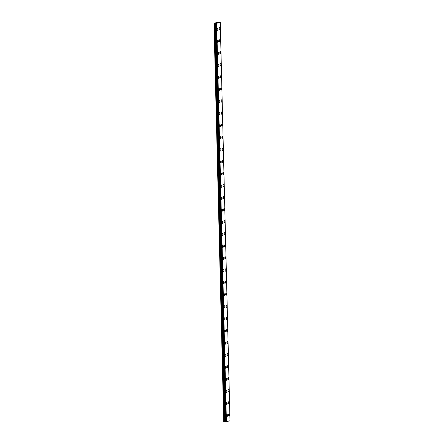 <?xml version="1.0" encoding="UTF-8"?>
<svg xmlns="http://www.w3.org/2000/svg" width="444" height="444" viewBox="0 0 444 444"><rect width="100%" height="100%" fill="white"/><g stroke="black" fill="none" stroke-linecap="round" stroke-linejoin="round"><path stroke-width="0.67" d="M219.675 27.406A1.138 0.433 -88.8 0 1 220.08 28.416A1.138 0.433 -88.8 0 1 219.619 29.681A1.138 0.433 -88.8 0 1 219.214 28.671A1.138 0.433 -88.8 0 1 219.675 27.406A1.138 0.433 -88.8 0 1 220.074 28.416A1.138 0.433 -88.8 0 1 219.625 29.687M219.969 39.477A1.138 0.433 -88.8 0 1 220.374 40.493A1.138 0.433 -88.8 0 1 219.919 41.758A1.138 0.433 -88.8 0 1 219.508 40.748A1.138 0.433 -88.8 0 1 219.969 39.477A1.138 0.433 -88.8 0 1 220.374 40.493A1.138 0.433 -88.8 0 1 219.919 41.758M220.263 51.554A1.138 0.433 -88.8 0 1 220.668 52.564A1.138 0.433 -88.8 0 1 220.213 53.829A1.138 0.433 -88.8 0 1 219.808 52.819A1.138 0.433 -88.8 0 1 220.263 51.554A1.138 0.433 -88.8 0 1 220.668 52.564A1.138 0.433 -88.8 0 1 220.213 53.829M220.557 63.625A1.138 0.433 -88.8 0 1 220.962 64.641A1.138 0.433 -88.8 0 1 220.507 65.906A1.138 0.433 -88.8 0 1 220.102 64.896A1.138 0.433 -88.8 0 1 220.557 63.625A1.138 0.433 -88.8 0 1 220.962 64.641A1.138 0.433 -88.8 0 1 220.507 65.906M220.851 75.702A1.138 0.433 -88.8 0 1 221.262 76.712A1.138 0.433 -88.8 0 1 220.801 77.978A1.138 0.433 -88.8 0 1 220.396 76.967A1.138 0.433 -88.8 0 1 220.851 75.702A1.138 0.433 -88.8 0 1 221.256 76.712A1.138 0.433 -88.8 0 1 220.801 77.978M221.145 87.773A1.138 0.433 -88.8 0 1 221.556 88.783A1.138 0.433 -88.8 0 1 221.101 90.054A1.138 0.433 -88.8 0 1 220.69 89.039A1.138 0.433 -88.8 0 1 221.145 87.773A1.138 0.433 -88.8 0 1 221.55 88.783A1.138 0.433 -88.8 0 1 221.095 90.054M221.845 100.86A1.138 0.433 -88.8 0 1 221.389 102.126A1.138 0.433 -88.8 0 1 220.984 101.115A1.138 0.433 -88.8 0 1 221.445 99.85A1.138 0.433 -88.8 0 1 221.845 100.86M221.445 99.85A1.138 0.433 -88.8 0 1 221.85 100.86A1.138 0.433 -88.8 0 1 221.395 102.126M221.734 111.921A1.138 0.433 -88.8 0 1 222.144 112.931A1.138 0.433 -88.8 0 1 221.689 114.202A1.138 0.433 -88.8 0 1 221.279 113.187A1.138 0.433 -88.8 0 1 221.739 111.921A1.138 0.433 -88.8 0 1 222.144 112.931A1.138 0.433 -88.8 0 1 221.689 114.202M222.033 123.998A1.138 0.433 -88.8 0 1 222.438 125.008A1.138 0.433 -88.8 0 1 221.983 126.274A1.138 0.433 -88.8 0 1 221.578 125.264A1.138 0.433 -88.8 0 1 222.033 123.998A1.138 0.433 -88.8 0 1 222.438 125.008A1.138 0.433 -88.8 0 1 221.983 126.274M222.327 136.069A1.138 0.433 -88.8 0 1 222.733 137.079A1.138 0.433 -88.8 0 1 222.278 138.345A1.138 0.433 -88.8 0 1 221.872 137.335A1.138 0.433 -88.8 0 1 222.327 136.069A1.138 0.433 -88.8 0 1 222.733 137.079A1.138 0.433 -88.8 0 1 222.278 138.345M222.622 148.141A1.138 0.433 -88.8 0 1 223.032 149.156A1.138 0.433 -88.8 0 1 222.572 150.422A1.138 0.433 -88.8 0 1 222.167 149.412A1.138 0.433 -88.8 0 1 222.622 148.141A1.138 0.433 -88.8 0 1 223.027 149.156A1.138 0.433 -88.8 0 1 222.572 150.422M222.916 160.217A1.138 0.433 -88.8 0 1 223.326 161.228A1.138 0.433 -88.8 0 1 222.866 162.493A1.138 0.433 -88.8 0 1 222.461 161.483A1.138 0.433 -88.8 0 1 222.916 160.217A1.138 0.433 -88.8 0 1 223.321 161.228A1.138 0.433 -88.8 0 1 222.871 162.493M223.215 172.289A1.138 0.433 -88.8 0 1 223.621 173.304A1.138 0.433 -88.8 0 1 223.16 174.57A1.138 0.433 -88.8 0 1 222.755 173.56A1.138 0.433 -88.8 0 1 223.215 172.289A1.138 0.433 -88.8 0 1 223.615 173.304A1.138 0.433 -88.8 0 1 223.166 174.57M223.51 184.365A1.138 0.433 -88.8 0 1 223.915 185.376A1.138 0.433 -88.8 0 1 223.46 186.641A1.138 0.433 -88.8 0 1 223.049 185.631A1.138 0.433 -88.8 0 1 223.51 184.365A1.138 0.433 -88.8 0 1 223.915 185.376A1.138 0.433 -88.8 0 1 223.46 186.641M223.804 196.437A1.138 0.433 -88.8 0 1 224.209 197.447A1.138 0.433 -88.8 0 1 223.754 198.718A1.138 0.433 -88.8 0 1 223.349 197.702A1.138 0.433 -88.8 0 1 223.804 196.437A1.138 0.433 -88.8 0 1 224.209 197.447A1.138 0.433 -88.8 0 1 223.754 198.718M224.098 208.514A1.138 0.433 -88.8 0 1 224.503 209.524A1.138 0.433 -88.8 0 1 224.048 210.789A1.138 0.433 -88.8 0 1 223.643 209.779A1.138 0.433 -88.8 0 1 224.098 208.514A1.138 0.433 -88.8 0 1 224.503 209.524A1.138 0.433 -88.8 0 1 224.048 210.789M224.392 220.585A1.138 0.433 -88.8 0 1 224.803 221.595A1.138 0.433 -88.8 0 1 224.342 222.86A1.138 0.433 -88.8 0 1 223.937 221.85A1.138 0.433 -88.8 0 1 224.392 220.585A1.138 0.433 -88.8 0 1 224.797 221.595A1.138 0.433 -88.8 0 1 224.342 222.86M225.091 233.672A1.138 0.433 -88.8 0 1 224.636 234.937A1.138 0.433 -88.8 0 1 224.231 233.927A1.138 0.433 -88.8 0 1 224.686 232.656A1.138 0.433 -88.8 0 1 225.091 233.672M224.686 232.656A1.138 0.433 -88.8 0 1 225.097 233.672A1.138 0.433 -88.8 0 1 224.642 234.937M224.98 244.733A1.138 0.433 -88.8 0 1 225.386 245.743A1.138 0.433 -88.8 0 1 224.93 247.008A1.138 0.433 -88.8 0 1 224.525 245.998A1.138 0.433 -88.8 0 1 224.986 244.733A1.138 0.433 -88.8 0 1 225.391 245.743A1.138 0.433 -88.8 0 1 224.936 247.008M225.28 256.804A1.138 0.433 -88.8 0 1 225.685 257.82A1.138 0.433 -88.8 0 1 225.23 259.085A1.138 0.433 -88.8 0 1 224.819 258.075A1.138 0.433 -88.8 0 1 225.28 256.804A1.138 0.433 -88.8 0 1 225.685 257.82A1.138 0.433 -88.8 0 1 225.23 259.085M225.574 268.881A1.138 0.433 -88.8 0 1 225.979 269.891A1.138 0.433 -88.8 0 1 225.524 271.156A1.138 0.433 -88.8 0 1 225.119 270.146A1.138 0.433 -88.8 0 1 225.574 268.881A1.138 0.433 -88.8 0 1 225.979 269.891A1.138 0.433 -88.8 0 1 225.524 271.156M225.868 280.952A1.138 0.433 -88.8 0 1 226.274 281.962A1.138 0.433 -88.8 0 1 225.818 283.233A1.138 0.433 -88.8 0 1 225.413 282.218A1.138 0.433 -88.8 0 1 225.868 280.952A1.138 0.433 -88.8 0 1 226.274 281.962A1.138 0.433 -88.8 0 1 225.818 283.233M226.163 293.029A1.138 0.433 -88.8 0 1 226.573 294.039A1.138 0.433 -88.8 0 1 226.113 295.304A1.138 0.433 -88.8 0 1 225.707 294.294A1.138 0.433 -88.8 0 1 226.163 293.029A1.138 0.433 -88.8 0 1 226.568 294.039A1.138 0.433 -88.8 0 1 226.113 295.304M226.457 305.1A1.138 0.433 -88.8 0 1 226.867 306.11A1.138 0.433 -88.8 0 1 226.407 307.381A1.138 0.433 -88.8 0 1 226.002 306.366A1.138 0.433 -88.8 0 1 226.457 305.1A1.138 0.433 -88.8 0 1 226.862 306.11A1.138 0.433 -88.8 0 1 226.412 307.381M226.756 317.177A1.138 0.433 -88.8 0 1 227.162 318.187A1.138 0.433 -88.8 0 1 226.706 319.452A1.138 0.433 -88.8 0 1 226.296 318.442A1.138 0.433 -88.8 0 1 226.756 317.177A1.138 0.433 -88.8 0 1 227.156 318.187A1.138 0.433 -88.8 0 1 226.701 319.452M227.051 329.248A1.138 0.433 -88.8 0 1 227.456 330.258A1.138 0.433 -88.8 0 1 227.001 331.524A1.138 0.433 -88.8 0 1 226.59 330.514A1.138 0.433 -88.8 0 1 227.051 329.248A1.138 0.433 -88.8 0 1 227.456 330.258A1.138 0.433 -88.8 0 1 227.001 331.524M227.345 341.319A1.138 0.433 -88.8 0 1 227.75 342.335A1.138 0.433 -88.8 0 1 227.295 343.601A1.138 0.433 -88.8 0 1 226.89 342.59A1.138 0.433 -88.8 0 1 227.345 341.319A1.138 0.433 -88.8 0 1 227.75 342.335A1.138 0.433 -88.8 0 1 227.295 343.601M227.639 353.396A1.138 0.433 -88.8 0 1 228.044 354.406A1.138 0.433 -88.8 0 1 227.589 355.672A1.138 0.433 -88.8 0 1 227.184 354.662A1.138 0.433 -88.8 0 1 227.639 353.396A1.138 0.433 -88.8 0 1 228.044 354.406A1.138 0.433 -88.8 0 1 227.589 355.672M228.338 366.478A1.138 0.433 -88.8 0 1 227.883 367.749A1.138 0.433 -88.8 0 1 227.478 366.733A1.138 0.433 -88.8 0 1 227.933 365.468A1.138 0.433 -88.8 0 1 228.338 366.478M227.933 365.468A1.138 0.433 -88.8 0 1 228.344 366.478A1.138 0.433 -88.8 0 1 227.883 367.749M228.227 377.544A1.138 0.433 -88.8 0 1 228.638 378.554A1.138 0.433 -88.8 0 1 228.177 379.82A1.138 0.433 -88.8 0 1 227.772 378.81A1.138 0.433 -88.8 0 1 228.227 377.544A1.138 0.433 -88.8 0 1 228.632 378.554A1.138 0.433 -88.8 0 1 228.183 379.82M228.527 389.616A1.138 0.433 -88.8 0 1 228.932 390.626A1.138 0.433 -88.8 0 1 228.471 391.897A1.138 0.433 -88.8 0 1 228.066 390.881A1.138 0.433 -88.8 0 1 228.527 389.616A1.138 0.433 -88.8 0 1 228.926 390.626A1.138 0.433 -88.8 0 1 228.477 391.897M228.821 401.692A1.138 0.433 -88.8 0 1 229.226 402.702A1.138 0.433 -88.8 0 1 228.771 403.968A1.138 0.433 -88.8 0 1 228.36 402.958A1.138 0.433 -88.8 0 1 228.821 401.692A1.138 0.433 -88.8 0 1 229.226 402.702A1.138 0.433 -88.8 0 1 228.771 403.968M229.115 413.764A1.138 0.433 -88.8 0 1 229.52 414.774A1.138 0.433 -88.8 0 1 229.065 416.039A1.138 0.433 -88.8 0 1 228.66 415.029A1.138 0.433 -88.8 0 1 229.115 413.764A1.138 0.433 -88.8 0 1 229.52 414.774A1.138 0.433 -88.8 0 1 229.065 416.039M217.599 28.016A1.138 0.433 -88.8 0 1 218.004 29.032A1.138 0.433 -88.8 0 1 217.549 30.297A1.138 0.433 -88.8 0 1 217.144 29.287A1.138 0.433 -88.8 0 1 217.599 28.016A1.138 0.433 -88.8 0 1 218.004 29.032A1.138 0.433 -88.8 0 1 217.549 30.297M217.893 40.093A1.138 0.433 -88.8 0 1 218.304 41.103A1.138 0.433 -88.8 0 1 217.843 42.369A1.138 0.433 -88.8 0 1 217.438 41.359A1.138 0.433 -88.8 0 1 217.893 40.093A1.138 0.433 -88.8 0 1 218.298 41.103A1.138 0.433 -88.8 0 1 217.843 42.369M218.187 52.164A1.138 0.433 -88.8 0 1 218.598 53.18A1.138 0.433 -88.8 0 1 218.137 54.446A1.138 0.433 -88.8 0 1 217.732 53.435A1.138 0.433 -88.8 0 1 218.187 52.164A1.138 0.433 -88.8 0 1 218.592 53.18A1.138 0.433 -88.8 0 1 218.137 54.446M218.481 64.241A1.138 0.433 -88.8 0 1 218.892 65.251A1.138 0.433 -88.8 0 1 218.437 66.517A1.138 0.433 -88.8 0 1 218.026 65.507A1.138 0.433 -88.8 0 1 218.481 64.241A1.138 0.433 -88.8 0 1 218.886 65.251A1.138 0.433 -88.8 0 1 218.431 66.517M218.781 76.312A1.138 0.433 -88.8 0 1 219.186 77.323A1.138 0.433 -88.8 0 1 218.731 78.594A1.138 0.433 -88.8 0 1 218.32 77.578A1.138 0.433 -88.8 0 1 218.781 76.312A1.138 0.433 -88.8 0 1 219.186 77.323A1.138 0.433 -88.8 0 1 218.731 78.594M219.07 88.389A1.138 0.433 -88.8 0 1 219.48 89.399A1.138 0.433 -88.8 0 1 219.025 90.665A1.138 0.433 -88.8 0 1 218.614 89.655A1.138 0.433 -88.8 0 1 219.075 88.389A1.138 0.433 -88.8 0 1 219.48 89.399A1.138 0.433 -88.8 0 1 219.025 90.665M219.369 100.461A1.138 0.433 -88.8 0 1 219.774 101.471A1.138 0.433 -88.8 0 1 219.319 102.742A1.138 0.433 -88.8 0 1 218.914 101.726A1.138 0.433 -88.8 0 1 219.369 100.461A1.138 0.433 -88.8 0 1 219.774 101.471A1.138 0.433 -88.8 0 1 219.319 102.742M220.069 113.547A1.138 0.433 -88.8 0 1 219.614 114.813A1.138 0.433 -88.8 0 1 219.208 113.803A1.138 0.433 -88.8 0 1 219.663 112.532A1.138 0.433 -88.8 0 1 220.069 113.547M219.663 112.532A1.138 0.433 -88.8 0 1 220.074 113.547A1.138 0.433 -88.8 0 1 219.614 114.813M219.958 124.609A1.138 0.433 -88.8 0 1 220.368 125.619A1.138 0.433 -88.8 0 1 219.908 126.884A1.138 0.433 -88.8 0 1 219.503 125.874A1.138 0.433 -88.8 0 1 219.958 124.609A1.138 0.433 -88.8 0 1 220.363 125.619A1.138 0.433 -88.8 0 1 219.908 126.884M220.252 136.68A1.138 0.433 -88.8 0 1 220.662 137.696A1.138 0.433 -88.8 0 1 220.202 138.961A1.138 0.433 -88.8 0 1 219.797 137.951A1.138 0.433 -88.8 0 1 220.252 136.68A1.138 0.433 -88.8 0 1 220.657 137.696A1.138 0.433 -88.8 0 1 220.207 138.961M220.551 148.757A1.138 0.433 -88.8 0 1 220.957 149.767A1.138 0.433 -88.8 0 1 220.502 151.032A1.138 0.433 -88.8 0 1 220.091 150.022A1.138 0.433 -88.8 0 1 220.551 148.757A1.138 0.433 -88.8 0 1 220.957 149.767A1.138 0.433 -88.8 0 1 220.502 151.032M220.846 160.828A1.138 0.433 -88.8 0 1 221.251 161.838A1.138 0.433 -88.8 0 1 220.796 163.109A1.138 0.433 -88.8 0 1 220.385 162.093A1.138 0.433 -88.8 0 1 220.846 160.828A1.138 0.433 -88.8 0 1 221.251 161.838A1.138 0.433 -88.8 0 1 220.796 163.109M221.14 172.905A1.138 0.433 -88.8 0 1 221.545 173.915A1.138 0.433 -88.8 0 1 221.09 175.18A1.138 0.433 -88.8 0 1 220.685 174.17A1.138 0.433 -88.8 0 1 221.14 172.905A1.138 0.433 -88.8 0 1 221.545 173.915A1.138 0.433 -88.8 0 1 221.09 175.18M221.434 184.976A1.138 0.433 -88.8 0 1 221.845 185.986A1.138 0.433 -88.8 0 1 221.384 187.257A1.138 0.433 -88.8 0 1 220.979 186.241A1.138 0.433 -88.8 0 1 221.434 184.976A1.138 0.433 -88.8 0 1 221.839 185.986A1.138 0.433 -88.8 0 1 221.384 187.257M221.728 197.053A1.138 0.433 -88.8 0 1 222.139 198.063A1.138 0.433 -88.8 0 1 221.678 199.328A1.138 0.433 -88.8 0 1 221.273 198.318A1.138 0.433 -88.8 0 1 221.728 197.053A1.138 0.433 -88.8 0 1 222.133 198.063A1.138 0.433 -88.8 0 1 221.678 199.328M222.427 210.134A1.138 0.433 -88.8 0 1 221.972 211.4A1.138 0.433 -88.8 0 1 221.567 210.389A1.138 0.433 -88.8 0 1 222.022 209.124A1.138 0.433 -88.8 0 1 222.427 210.134M222.022 209.124A1.138 0.433 -88.8 0 1 222.433 210.134A1.138 0.433 -88.8 0 1 221.978 211.4M222.316 221.195A1.138 0.433 -88.8 0 1 222.727 222.211A1.138 0.433 -88.8 0 1 222.272 223.476A1.138 0.433 -88.8 0 1 221.861 222.466A1.138 0.433 -88.8 0 1 222.322 221.195A1.138 0.433 -88.8 0 1 222.727 222.211A1.138 0.433 -88.8 0 1 222.272 223.476M222.616 233.272A1.138 0.433 -88.8 0 1 223.021 234.282A1.138 0.433 -88.8 0 1 222.566 235.548A1.138 0.433 -88.8 0 1 222.155 234.537A1.138 0.433 -88.8 0 1 222.616 233.272A1.138 0.433 -88.8 0 1 223.021 234.282A1.138 0.433 -88.8 0 1 222.566 235.548M222.91 245.343A1.138 0.433 -88.8 0 1 223.315 246.359A1.138 0.433 -88.8 0 1 222.86 247.624A1.138 0.433 -88.8 0 1 222.455 246.614A1.138 0.433 -88.8 0 1 222.91 245.343A1.138 0.433 -88.8 0 1 223.315 246.359A1.138 0.433 -88.8 0 1 222.86 247.624M223.204 257.42A1.138 0.433 -88.8 0 1 223.615 258.43A1.138 0.433 -88.8 0 1 223.154 259.696A1.138 0.433 -88.8 0 1 222.749 258.686A1.138 0.433 -88.8 0 1 223.204 257.42A1.138 0.433 -88.8 0 1 223.609 258.43A1.138 0.433 -88.8 0 1 223.154 259.696M223.499 269.491A1.138 0.433 -88.8 0 1 223.909 270.501A1.138 0.433 -88.8 0 1 223.449 271.772A1.138 0.433 -88.8 0 1 223.043 270.757A1.138 0.433 -88.8 0 1 223.499 269.491A1.138 0.433 -88.8 0 1 223.904 270.501A1.138 0.433 -88.8 0 1 223.449 271.772M223.793 281.568A1.138 0.433 -88.8 0 1 224.203 282.578A1.138 0.433 -88.8 0 1 223.743 283.844A1.138 0.433 -88.8 0 1 223.338 282.834A1.138 0.433 -88.8 0 1 223.793 281.568A1.138 0.433 -88.8 0 1 224.198 282.578A1.138 0.433 -88.8 0 1 223.748 283.844M224.092 293.639A1.138 0.433 -88.8 0 1 224.498 294.649A1.138 0.433 -88.8 0 1 224.042 295.915A1.138 0.433 -88.8 0 1 223.632 294.905A1.138 0.433 -88.8 0 1 224.092 293.639A1.138 0.433 -88.8 0 1 224.498 294.649A1.138 0.433 -88.8 0 1 224.042 295.915M224.387 305.711A1.138 0.433 -88.8 0 1 224.792 306.726A1.138 0.433 -88.8 0 1 224.337 307.992A1.138 0.433 -88.8 0 1 223.926 306.982A1.138 0.433 -88.8 0 1 224.387 305.711A1.138 0.433 -88.8 0 1 224.792 306.726A1.138 0.433 -88.8 0 1 224.337 307.992M224.681 317.787A1.138 0.433 -88.8 0 1 225.086 318.798A1.138 0.433 -88.8 0 1 224.631 320.063A1.138 0.433 -88.8 0 1 224.226 319.053A1.138 0.433 -88.8 0 1 224.681 317.787A1.138 0.433 -88.8 0 1 225.086 318.798A1.138 0.433 -88.8 0 1 224.631 320.063M224.975 329.859A1.138 0.433 -88.8 0 1 225.386 330.874A1.138 0.433 -88.8 0 1 224.925 332.14A1.138 0.433 -88.8 0 1 224.52 331.13A1.138 0.433 -88.8 0 1 224.975 329.859A1.138 0.433 -88.8 0 1 225.38 330.874A1.138 0.433 -88.8 0 1 224.925 332.14M225.674 342.946A1.138 0.433 -88.8 0 1 225.219 344.211A1.138 0.433 -88.8 0 1 224.814 343.201A1.138 0.433 -88.8 0 1 225.269 341.936A1.138 0.433 -88.8 0 1 225.674 342.946M225.269 341.936A1.138 0.433 -88.8 0 1 225.68 342.946A1.138 0.433 -88.8 0 1 225.219 344.211M225.563 354.007A1.138 0.433 -88.8 0 1 225.974 355.017A1.138 0.433 -88.8 0 1 225.513 356.288A1.138 0.433 -88.8 0 1 225.108 355.272A1.138 0.433 -88.8 0 1 225.563 354.007A1.138 0.433 -88.8 0 1 225.968 355.017A1.138 0.433 -88.8 0 1 225.519 356.288M225.863 366.084A1.138 0.433 -88.8 0 1 226.268 367.094A1.138 0.433 -88.8 0 1 225.813 368.359A1.138 0.433 -88.8 0 1 225.402 367.349A1.138 0.433 -88.8 0 1 225.863 366.084A1.138 0.433 -88.8 0 1 226.268 367.094A1.138 0.433 -88.8 0 1 225.813 368.359M226.157 378.155A1.138 0.433 -88.8 0 1 226.562 379.165A1.138 0.433 -88.8 0 1 226.107 380.436A1.138 0.433 -88.8 0 1 225.696 379.42A1.138 0.433 -88.8 0 1 226.157 378.155A1.138 0.433 -88.8 0 1 226.562 379.165A1.138 0.433 -88.8 0 1 226.107 380.436M226.451 390.232A1.138 0.433 -88.8 0 1 226.856 391.242A1.138 0.433 -88.8 0 1 226.401 392.507A1.138 0.433 -88.8 0 1 225.996 391.497A1.138 0.433 -88.8 0 1 226.451 390.232A1.138 0.433 -88.8 0 1 226.856 391.242A1.138 0.433 -88.8 0 1 226.401 392.507M226.745 402.303A1.138 0.433 -88.8 0 1 227.156 403.313A1.138 0.433 -88.8 0 1 226.695 404.578A1.138 0.433 -88.8 0 1 226.29 403.568A1.138 0.433 -88.8 0 1 226.745 402.303A1.138 0.433 -88.8 0 1 227.15 403.313A1.138 0.433 -88.8 0 1 226.695 404.578M227.039 414.374A1.138 0.433 -88.8 0 1 227.45 415.39A1.138 0.433 -88.8 0 1 226.989 416.655A1.138 0.433 -88.8 0 1 226.584 415.645A1.138 0.433 -88.8 0 1 227.039 414.374A1.138 0.433 -88.8 0 1 227.445 415.39A1.138 0.433 -88.8 0 1 226.989 416.655M214.008 23.304L223.743 421.733L226.407 421.778L229.992 420.718L220.257 22.283L216.672 23.343L214.008 23.304L217.693 22.217L220.257 22.283M217.521 22.749L217.227 22.761M217.566 22.744L216.938 22.772M217.299 22.827L216.789 22.816M226.407 421.778L216.672 23.343M225.508 421.767L215.773 23.332M225.474 421.761L215.734 23.327M223.826 421.756L214.091 23.321M226.357 421.778L216.622 23.349M226.307 421.783L216.572 23.349M226.052 421.794L216.311 23.366M225.952 421.8L216.217 23.371M225.691 421.794L215.951 23.366M225.635 421.789L215.895 23.354M225.33 421.728L215.595 23.293M225.197 421.717L215.462 23.282M225.036 421.711L215.301 23.282M224.853 421.717L215.112 23.282M224.237 421.761L214.502 23.327M224.148 421.761L214.408 23.332"/></g></svg>
